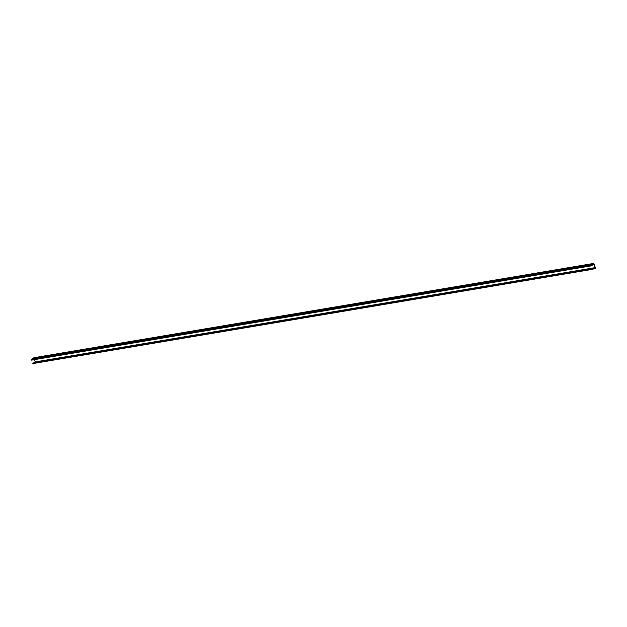 <?xml version="1.0" encoding="UTF-8"?>
<svg xmlns="http://www.w3.org/2000/svg" width="627" height="627" viewBox="0 0 627 627"><rect width="100%" height="100%" fill="white"/><g stroke="black" fill="none" stroke-linecap="round" stroke-linejoin="round"><path stroke-width="0.94" d="M592.452 268.881L32.659 363.433L592.452 268.881M592.366 269.171L594.2 268.881L595.133 268.09L595.65 268.403L593.761 263.426L593.612 264.077L591.057 265.723L593.777 264.508L594.968 267.658L592.484 268.865M594.02 268.466L34.375 362.688L594.082 268.434M592.476 264.351L32.792 358.589L592.539 264.32M593.612 264.077L32.831 358.581M32.769 358.613L31.405 359.71L591.12 265.448M34.399 359.647L35.261 361.92L34.375 362.688M594.968 267.658L35.261 361.92M34.313 362.727L32.776 363.127M595.321 268.575L594.404 268.724M593.761 263.426L34.054 357.688L33.905 358.338M593.424 263.599L33.717 357.86M32.863 363.574L592.57 269.312L32.659 363.433M591.183 265.856L31.554 360.125L31.405 359.71M31.35 359.984L591.057 265.723M591.261 265.864L31.554 360.125"/></g></svg>
